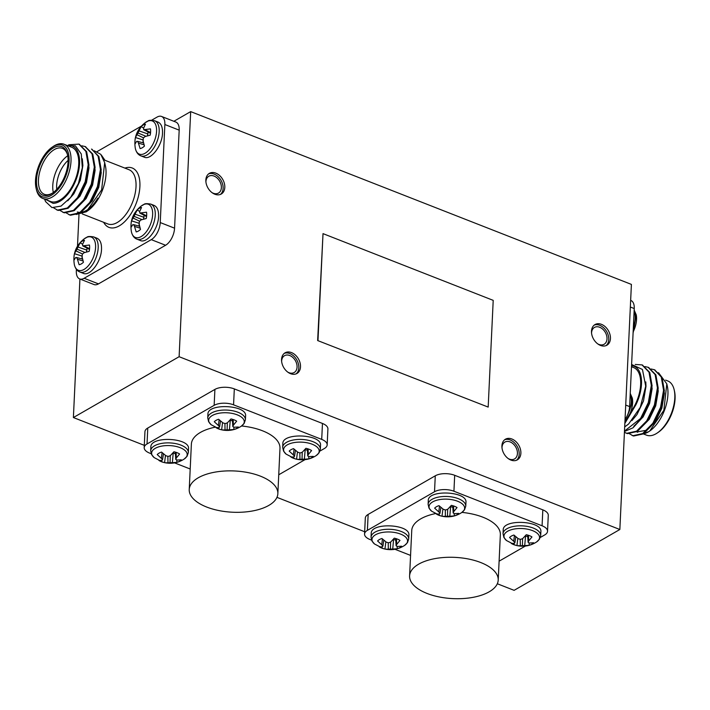 <?xml version="1.0" encoding="UTF-8"?>
<svg xmlns="http://www.w3.org/2000/svg" width="710" height="710" viewBox="0 0 710 710"><rect width="100%" height="100%" fill="white"/><g stroke="black" fill="none" stroke-linecap="round" stroke-linejoin="round"><path stroke-width="1.06" d="M76.396 269.33L76.325 270.847A13.863 7.215 -68.6 0 0 79.662 278.923A13.863 7.215 -68.6 0 0 84.144 278.276L151.274 239.643A13.863 7.215 -68.6 0 0 160.238 222.558L164.862 124.525A13.863 7.215 -68.6 0 0 161.534 116.449A13.863 7.215 -68.6 0 0 157.052 117.097L151.638 120.212M141.326 126.149L97.119 151.585M143.535 219.15L144.148 215.325M139.178 224.493A10.677 5.565 -68.6 0 0 139.027 226.117M139.666 211.429L137.216 209.956A12.913 6.727 111.4 0 1 141.547 207.462L139.621 211.553L139.817 213.044L146.526 212.201A12.913 6.727 111.4 0 1 146.224 218.52L141.077 219.896L139.426 221.387L139.045 223.765L140.509 229.41A12.913 6.727 111.4 0 1 136.187 231.895L134.483 226.392L140.101 228.15M134.483 226.392L133.711 224.671L139.577 226.268M133.711 224.671L132.708 224.715L131.199 227.165A12.913 6.727 111.4 0 1 131.501 220.845L139.382 223.357M131.501 220.845L133.027 218.041L139.621 221.192M133.027 218.041L134.11 216.337L141.964 219.612M134.11 216.337L135.06 214.18L144.059 217.331M135.06 214.18L137.216 209.956M139.817 213.044L146.562 216.585M141.388 213.231L146.633 215.884M141.112 236.599A17.812 9.274 111.4 0 1 131.403 231.771L131.403 231.771C129.646 221.005 133.045 212.334 141.609 205.74A17.812 9.274 111.4 0 1 152.659 213.932A17.812 9.274 111.4 0 1 141.112 236.599M141.565 205.776A17.812 9.274 111.4 0 1 141.609 205.74C144.938 204.551 143.083 202.874 150.715 204.081A18.85 9.816 111.4 0 1 155.25 215.068A18.85 9.816 111.4 0 1 143.047 238.294A18.85 9.816 111.4 0 1 136.95 239.181L140.278 240.486C146.997 243.858 158.392 228.833 158.578 216.373C158.738 210.497 157.23 206.841 154.043 205.385L150.715 204.081M86.478 251.988L87.09 248.154M82.12 257.322A10.677 5.565 -68.6 0 0 81.969 258.955M82.6 244.258L80.159 242.784A12.913 6.727 111.4 0 1 84.481 240.299L82.564 244.382L82.75 245.882L89.469 245.03A12.913 6.727 111.4 0 1 89.167 251.349L84.02 252.733L82.36 254.215L81.987 256.594L83.443 262.238A12.913 6.727 111.4 0 1 79.121 264.732L77.417 259.221L83.034 260.987M77.417 259.221L76.653 257.499L82.511 259.106M76.653 257.499L75.65 257.544L74.142 259.993A12.913 6.727 111.4 0 1 74.435 253.683L82.325 256.186M74.435 253.683L75.961 250.879L82.564 254.029M75.961 250.879L77.044 249.166L84.898 252.44M77.044 249.166L77.993 247.009L86.993 250.16M77.993 247.009L80.159 242.784M82.75 245.882L89.495 249.414M84.33 246.059L89.575 248.713M84.055 269.427A17.812 9.274 111.4 0 1 74.346 264.608L74.346 264.608C72.589 253.843 75.988 245.163 84.543 238.578A17.812 9.274 111.4 0 1 95.601 246.769A17.812 9.274 111.4 0 1 84.055 269.427M84.499 238.604A17.812 9.274 111.4 0 1 84.543 238.578C87.88 237.38 86.025 235.711 93.658 236.909A18.85 9.816 111.4 0 1 98.184 247.896A18.85 9.816 111.4 0 1 85.99 271.131A18.85 9.816 111.4 0 1 79.893 272.01L83.221 273.323C89.939 276.696 101.335 261.67 101.512 249.201C101.681 243.335 100.163 239.669 96.986 238.214L93.658 236.909M104.956 160.282L101.406 155.108M147.467 135.823L148.079 131.989M143.109 141.166A10.677 5.565 -68.6 0 0 142.959 142.79M143.589 128.093L141.148 126.62A12.913 6.727 111.4 0 1 145.47 124.135L143.553 128.217L143.748 129.717L150.458 128.865A12.913 6.727 111.4 0 1 150.156 135.184L145.009 136.569L143.349 138.051L142.976 140.429L144.441 146.082A12.913 6.727 111.4 0 1 140.11 148.567L138.415 143.065L144.023 144.822M138.415 143.065L137.642 141.334L143.5 142.941M137.642 141.334L136.639 141.379L135.131 143.828A12.913 6.727 111.4 0 1 135.432 137.518L143.313 140.021M135.432 137.518L136.959 134.714L143.553 137.864M136.959 134.714L138.042 133.001L145.887 136.276M138.042 133.001L138.982 130.844L147.991 133.995M138.982 130.844L141.148 126.62M143.748 129.717L150.493 133.258M145.319 129.894L150.564 132.548M145.044 153.271A17.812 9.274 111.4 0 1 135.335 148.443L135.335 148.443C133.578 137.678 136.977 128.998 145.541 122.413A17.812 9.274 111.4 0 1 156.59 130.605A17.812 9.274 111.4 0 1 145.044 153.271M145.497 122.439A17.812 9.274 111.4 0 1 145.541 122.413C148.869 121.224 147.014 119.546 154.647 120.744A18.85 9.816 111.4 0 1 159.173 131.732A18.85 9.816 111.4 0 1 146.979 154.966A18.85 9.816 111.4 0 1 140.882 155.845L144.21 157.159C150.928 160.531 162.324 145.506 162.501 133.036C162.67 127.17 161.161 123.504 157.975 122.058M68.701 144.769L78.89 144.112L85.874 151.381L88.2 164.684L85.173 181.822L77.479 197.655L67.308 207.994L57.519 210.124L53.72 207.915M81.765 145.798L84.996 146.508L91.998 153.777L94.315 167.09L91.297 184.218L83.602 200.051L73.423 210.391L63.643 212.521L59.959 210.435M91.909 149.215L98.122 156.191L100.438 169.486L97.421 186.623L89.717 202.457L79.547 212.796L69.757 214.926L66.083 212.831M79.271 144.272L86.647 151.683L88.963 164.986L85.937 182.124L78.242 197.957L68.071 208.296L58.282 210.426L57.04 209.982M85.395 146.668L92.761 154.079L95.087 167.382L92.06 184.52L84.366 200.353L74.186 210.692L64.406 212.822L63.163 212.379M91.519 149.073L98.885 156.475L101.202 169.788L98.184 186.925L90.481 202.758L80.31 213.098L70.53 215.228L69.287 214.784M66.119 145.461L75.393 145.843L81.277 153.981L82.316 167.711L78.419 183.508L70.654 197.398L61.042 206.104L51.972 207.586L45.609 201.631A34.657 18.043 111.4 0 1 44.659 199.182M44.899 198.951L53.072 203.335L47.419 200.096M53.072 203.335A30.494 15.877 -68.6 0 0 78.171 172.956A30.494 15.877 -68.6 0 0 67.317 145.532M42.76 198.436L50.472 201.462A29.11 15.158 -68.6 0 0 75.207 179.887A29.11 15.158 -68.6 0 0 71.719 147.254L64.007 144.237A29.11 15.158 111.4 0 1 67.494 176.87A29.11 15.158 111.4 0 1 42.76 198.436A29.11 15.158 111.4 0 1 36.361 189.437L36.068 188.141A27.725 14.431 -68.6 0 0 55.344 192.232A27.725 14.431 -68.6 0 0 69.03 157.336A27.725 14.431 -68.6 0 0 52.105 147.236A27.725 14.431 -68.6 0 0 35.5 180.562A27.725 14.431 -68.6 0 0 36.068 188.141M52.105 147.236L53.197 146.482A29.11 15.158 111.4 0 1 64.007 144.237M36.503 179.976A26.057 13.57 111.4 0 1 50.694 149.721A26.057 13.57 111.4 0 1 67.521 154.691A26.057 13.57 111.4 0 1 52.451 193.147A26.057 13.57 111.4 0 1 36.503 179.976M104.681 162.643L105.382 165.758A30.494 15.877 111.4 0 1 87.729 210.763L86.212 211.811L101.628 189.889L104.681 162.643L100.776 154.336L94.217 150.768M77.346 211.979A29.11 15.158 -68.6 0 0 97.802 198.152M190.679 111.612L179.115 356.704L619.848 529.5L631.403 284.408L190.679 111.612L173.861 121.286M160.238 222.558L174.562 228.176L179.186 130.143L164.862 124.525M84.144 278.276L98.468 283.885L165.599 245.261L151.274 239.643M78.979 214.677L77.496 246.121M76.165 214.473L86.212 211.811M174.562 228.176A13.863 7.215 111.4 0 1 165.599 245.261M161.534 116.449L175.858 122.067A13.863 7.215 111.4 0 1 179.186 130.143M98.468 283.885A13.863 7.215 111.4 0 1 93.986 284.541L79.662 278.923M67.663 155.357A24.672 12.851 -68.6 0 0 62.391 148.363A24.672 12.851 -68.6 0 0 47.171 156.262A24.672 12.851 -68.6 0 0 38.447 179.932A24.672 12.851 -68.6 0 0 44.375 194.309A24.672 12.851 -68.6 0 0 53.001 192.756M53.33 192.508A24.672 12.851 111.4 0 1 52.771 185.541A24.672 12.851 111.4 0 1 67.734 155.756M68.098 160.416A21.903 11.404 -68.6 0 0 56.649 185.443A21.903 11.404 -68.6 0 0 56.756 189.339M82.298 158.783L82.875 165.528L80.363 180.216L73.849 193.794L67.734 200.797M87.942 159.235L88.998 167.933L86.478 182.621L79.973 196.2L70.654 205.483M94.057 161.631L95.113 170.329L92.602 185.017L86.087 198.596L76.769 207.888M100.181 164.028L101.237 172.725L98.725 187.422L92.211 200.992L82.892 210.284M88.182 165.235L85.715 182.319L79.2 195.898L74.239 201.853M94.306 167.631L91.838 184.724L85.324 198.294L80.363 204.249M100.429 170.036L97.962 187.12L91.448 200.699L86.487 206.654M79.919 279.021L73.387 417.542L144.307 445.347M179.115 356.704L73.387 417.542M633.134 331.943A17.812 9.274 -68.6 0 0 636.222 314.796L634.172 310.075M624.933 421.607A17.812 9.274 -68.6 0 0 632.299 398.124L630.24 393.402M632.406 435.567L633.648 436.011L643.438 433.881L653.608 423.542L661.303 407.709L664.329 390.571L662.004 377.258L654.638 369.857M626.291 433.162L627.525 433.615L637.314 431.476L647.484 421.136L655.179 405.312L658.205 388.175L655.889 374.871L648.523 367.452M624.463 431.494L633.027 427.802L641.361 418.74L649.064 402.907L652.082 385.77L649.765 372.466L642.399 365.055M624.685 426.914L628.687 423.932A34.657 18.043 111.4 0 1 624.693 426.719M629.202 433.624L632.885 435.709L642.665 433.579L652.845 423.24L660.54 407.407L663.566 390.269L661.25 376.974L654.265 369.697L651.017 368.987M624.427 432.275L626.761 433.313L636.55 431.183L646.721 420.844L654.416 405.011L657.442 387.873L655.117 374.56L648.123 367.292L644.893 366.582M624.489 431.112L640.597 418.438L648.301 402.605L651.318 385.477L649.002 372.164L642.009 364.896L635.246 364.452M666.805 383.844L667.311 386.08A30.494 15.877 111.4 0 1 649.659 431.077L663.85 410.327L666.805 383.844L658.543 372.723M649.268 431.343A30.494 15.877 111.4 0 1 641.947 434.014M643.748 434.067L646.561 435.168A29.11 15.158 -68.6 0 0 657.362 432.923A29.11 15.158 -68.6 0 0 674.207 389.959A29.11 15.158 -68.6 0 0 667.808 380.968L665.643 380.116M650.972 393.589A26.057 13.57 -68.6 0 0 650.378 394.449M642.71 415.128A26.057 13.57 -68.6 0 0 642.594 416.282M674.207 389.959L674.5 391.254A27.725 14.431 111.4 0 1 658.463 432.168L657.362 432.923M641.201 434.413L648.896 431.609M631.456 411.711L635.991 404.62A30.494 15.877 -68.6 0 0 631.545 365.712M631.501 366.733L633.648 367.576A29.11 15.158 111.4 0 1 640.651 384.536A29.11 15.158 111.4 0 1 631.891 410.309M630.649 300.374L630.906 300.481A13.863 7.215 111.4 0 1 634.243 308.557L629.619 406.59A13.863 7.215 111.4 0 1 625.031 419.459M631.607 364.478L642.443 369.466L645.718 386.178L640.296 407.3L628.687 423.932M624.853 423.382L635.991 404.62M642.239 416.805A24.672 12.851 111.4 0 1 642.248 416.663A24.672 12.851 111.4 0 1 642.293 415.811M650.538 393.571A24.672 12.851 111.4 0 1 651.061 392.861M648.044 418.829A24.672 12.851 -68.6 0 0 651.478 413.957M637.678 432.266L636.905 431.964L645.94 430.358L654.567 421.483L661.081 407.904L663.548 390.82M643.491 425.033L648.452 419.077L654.957 405.508L657.424 388.414M637.367 422.636L642.328 416.681L648.842 403.102L651.31 386.018M646.02 431.068L655.33 421.784L661.844 408.206L664.356 393.517L663.3 384.82M639.896 428.671L649.215 419.379L655.729 405.809L658.241 391.112L657.185 382.415M633.773 426.275L643.091 416.983L649.606 403.404L652.117 388.716L651.061 380.019M631.891 420.648L636.968 414.578L643.482 401.008L645.993 386.311L645.789 381.927M619.848 529.5L514.111 590.338L497.32 583.753M144.192 447.628L144.946 431.698A13.863 6.452 2.7 0 1 147.778 428.032L147.023 443.963A13.863 6.452 -177.3 0 0 144.192 447.628A13.863 6.452 -177.3 0 0 149.65 453.113L151.177 453.708M319.953 451.063L324.337 448.542A13.863 6.452 -177.3 0 0 327.168 444.868A13.863 6.452 -177.3 0 0 321.71 439.392L233.563 404.833A13.863 6.452 -177.3 0 0 214.154 405.339L214.908 389.408L147.778 428.032M214.908 389.408A13.863 6.452 2.7 0 1 234.318 388.902L233.563 404.833M321.71 439.392L322.464 423.462L234.318 388.902M322.464 423.462A13.863 6.452 2.7 0 1 327.913 428.938L327.168 444.868M276.953 497.355L364.665 531.746M364.558 534.035L365.313 518.096A13.863 6.452 2.7 0 1 368.144 514.43L367.389 530.361A13.863 6.452 -177.3 0 0 364.558 534.035A13.863 6.452 -177.3 0 0 370.017 539.511L371.543 540.106M540.319 537.461L544.703 534.941A13.863 6.452 -177.3 0 0 547.534 531.266A13.863 6.452 -177.3 0 0 542.076 525.791L453.93 491.231A13.863 6.452 -177.3 0 0 434.52 491.737L435.274 475.806L368.144 514.43M435.274 475.806A13.863 6.452 2.7 0 1 454.684 475.301L453.93 491.231M542.076 525.791L542.83 509.86L454.684 475.301M542.83 509.86A13.863 6.452 2.7 0 1 548.28 515.336L547.534 531.266M300.507 366.857A11.919 8.529 60.1 0 0 295.351 355.036A11.919 8.529 60.1 0 0 285.092 352.808A11.919 8.529 60.1 0 0 283.636 367.389A11.919 8.529 60.1 0 0 296.975 373.469A11.919 8.529 60.1 0 0 300.507 366.857M520.874 453.255A11.919 8.529 60.1 0 0 515.717 441.434A11.919 8.529 60.1 0 0 505.449 439.206A11.919 8.529 60.1 0 0 504.002 453.796A11.919 8.529 60.1 0 0 517.341 459.867A11.919 8.529 60.1 0 0 520.874 453.255M610.44 338.599A11.919 8.529 60.1 0 0 605.293 326.777A11.919 8.529 60.1 0 0 595.024 324.55A11.919 8.529 60.1 0 0 593.578 339.14A11.919 8.529 60.1 0 0 606.917 345.211A11.919 8.529 60.1 0 0 610.44 338.599M224.804 187.396A11.919 8.529 60.1 0 0 219.656 175.583A11.919 8.529 60.1 0 0 209.388 173.346A11.919 8.529 60.1 0 0 207.932 187.937A11.919 8.529 60.1 0 0 221.28 194.016A11.919 8.529 60.1 0 0 224.804 187.396M317.645 340.552L488.178 407.087L493.21 300.365L323.014 233.634L317.645 340.552L488.178 407.087M287.763 372.111A9.7 6.94 60.1 0 0 294.197 372.51A9.7 6.94 60.1 0 0 297.064 367.132A9.7 6.94 60.1 0 0 292.875 357.512A9.7 6.94 60.1 0 0 284.515 355.692A9.7 6.94 60.1 0 0 281.63 361.461M296.097 373.886A11.919 8.529 60.1 0 0 298.83 367.815A11.919 8.529 60.1 0 0 294.153 356.455A11.919 8.529 60.1 0 0 284.284 353.358M508.12 458.509A9.7 6.94 60.1 0 0 514.555 458.917A9.7 6.94 60.1 0 0 517.43 453.53A9.7 6.94 60.1 0 0 513.241 443.91A9.7 6.94 60.1 0 0 504.881 442.09A9.7 6.94 60.1 0 0 501.997 447.859M516.463 460.284A11.919 8.529 60.1 0 0 519.196 454.222A11.919 8.529 60.1 0 0 514.51 442.854A11.919 8.529 60.1 0 0 504.65 439.756M597.696 343.853A9.7 6.94 60.1 0 0 604.13 344.261A9.7 6.94 60.1 0 0 607.006 338.874A9.7 6.94 60.1 0 0 602.808 329.254A9.7 6.94 60.1 0 0 594.447 327.434A9.7 6.94 60.1 0 0 591.563 333.203M606.038 345.628A11.919 8.529 60.1 0 0 608.763 339.566A11.919 8.529 60.1 0 0 604.086 328.197A11.919 8.529 60.1 0 0 594.226 325.1M212.059 192.659A9.7 6.94 60.1 0 0 218.494 193.058A9.7 6.94 60.1 0 0 221.369 187.671A9.7 6.94 60.1 0 0 217.171 178.05A9.7 6.94 60.1 0 0 208.811 176.24A9.7 6.94 60.1 0 0 205.927 182.008M220.402 194.434A11.919 8.529 60.1 0 0 223.126 188.363A11.919 8.529 60.1 0 0 218.449 176.994A11.919 8.529 60.1 0 0 208.589 173.897M323.014 233.634L317.982 340.356M395.781 540.177L393.367 539.28M385.849 541.828L384.944 549.043A12.913 6.008 2.7 0 1 383.489 548.679A12.913 6.008 2.7 0 1 379.264 546.815L382.344 546.851L382.903 546.114L383.808 540.23M382.903 546.114L381.749 544.783L382.442 539.005M381.749 544.783L377.587 540.984A12.913 6.008 2.7 0 1 381.918 538.5L386.311 542.156L388.618 542.83L390.704 542.041L394.29 538.171A12.913 6.008 2.7 0 1 399.97 540.399L396.704 544.392L396.464 538.757M396.704 544.392L396.109 545.768L395.683 538.517M396.109 545.768L397.298 546.46L401.647 546.23A12.913 6.008 2.7 0 1 397.325 548.723L397.067 546.345M397.325 548.723L392.728 549.087L393.589 539.316M392.728 549.087L390.402 549.052L390.615 542.076M390.402 549.052L388.334 549.203L388.219 542.724M388.334 549.203L385.317 549.132C392.239 550.472 398.665 549.238 404.602 545.413L407.451 542.671L408.711 538.97L408.88 535.269C410.584 524.015 370.593 522.125 371.223 533.485L371.046 537.195A18.85 8.777 2.7 0 1 390.287 529.314A18.85 8.777 2.7 0 1 408.711 538.97M383.489 548.679L374.534 544.002A17.812 8.289 2.7 0 1 374.525 543.993A17.812 8.289 2.7 0 1 378.457 533.458A17.812 8.289 2.7 0 1 401.691 534.559A17.812 8.289 2.7 0 1 404.602 545.413M452.838 507.339L450.424 506.452M442.916 508.999L442.002 516.214A12.913 6.008 2.7 0 1 440.546 515.842A12.913 6.008 2.7 0 1 436.33 513.987L439.401 514.022L439.969 513.286L440.866 507.393M439.969 513.286L438.807 511.954L439.499 506.168M438.807 511.954L434.653 508.156A12.913 6.008 2.7 0 1 438.975 505.662L443.377 509.327L445.676 510.002L447.77 509.212L451.356 505.342A12.913 6.008 2.7 0 1 457.036 507.57L453.761 511.564L453.53 505.928M453.761 511.564L453.175 512.939L452.74 505.689M453.175 512.939L454.356 513.632L458.704 513.401A12.913 6.008 2.7 0 1 454.382 515.886L454.125 513.508M454.382 515.886L449.794 516.259L450.655 506.487M449.794 516.259L447.46 516.223L447.682 509.247M447.46 516.223L445.401 516.374L445.276 509.895M445.401 516.374L442.383 516.303C449.297 517.643 455.731 516.401 461.669 512.584L464.509 509.833L465.769 506.132L465.946 502.431C467.641 491.178 427.651 489.297 428.281 500.656L428.112 504.357A18.85 8.777 2.7 0 1 447.353 496.485A18.85 8.777 2.7 0 1 465.769 506.132M440.546 515.842L431.591 511.165A17.812 8.289 2.7 0 1 435.514 500.63A17.812 8.289 2.7 0 1 458.749 501.721A17.812 8.289 2.7 0 1 461.669 512.584M527.761 536.716L525.356 535.819M517.838 538.375L516.933 545.591A12.913 6.008 2.7 0 1 515.469 545.218A12.913 6.008 2.7 0 1 511.253 543.363L514.324 543.398L514.892 542.662L515.788 536.769M514.892 542.662L513.729 541.331L514.422 535.544M513.729 541.331L509.576 537.532A12.913 6.008 2.7 0 1 513.898 535.038L518.3 538.704L520.599 539.378L522.693 538.588L526.279 534.719A12.913 6.008 2.7 0 1 531.959 536.938L528.693 540.94L528.453 535.304M528.693 540.94L528.098 542.316L527.663 535.065M528.098 542.316L529.287 543.008L533.636 542.777A12.913 6.008 2.7 0 1 529.305 545.262L529.048 542.884M529.305 545.262L524.717 545.635L525.577 535.855M524.717 545.635L522.383 545.599L522.604 538.624M522.383 545.599L520.323 545.75L520.199 539.272M520.323 545.75L517.306 545.679C524.22 547.019 530.654 545.777 536.591 541.961L539.431 539.209L540.692 535.509L540.869 531.808C542.573 520.554 502.573 518.673 503.212 530.033L503.035 533.734A18.85 8.777 2.7 0 1 522.276 525.861A18.85 8.777 2.7 0 1 540.692 535.509M503.035 533.734L503.94 537.541L506.514 540.541A17.812 8.289 2.7 0 1 510.437 530.006A17.812 8.289 2.7 0 1 533.672 531.098A17.812 8.289 2.7 0 1 536.591 541.961M499.112 561.175L525.382 546.052M394.946 549.283L410.566 555.406M434.52 491.737L367.389 530.361M498.216 580.079A44.357 20.652 -177.3 0 0 480.759 562.542A44.357 20.652 -177.3 0 0 434.671 558.663A44.357 20.652 -177.3 0 0 409.599 575.908A44.357 20.652 -177.3 0 0 427.056 593.445A44.357 20.652 -177.3 0 0 473.144 597.323A44.357 20.652 -177.3 0 0 498.216 580.079L500.355 534.736A44.357 20.652 -177.3 0 0 482.898 517.199A44.357 20.652 -177.3 0 0 461.953 512.389M435.239 513.632A44.357 20.652 -177.3 0 0 411.738 530.565L409.599 575.908M175.414 453.779L173 452.882M165.483 455.429L164.578 462.645A12.913 6.008 2.7 0 1 163.123 462.281A12.913 6.008 2.7 0 1 158.898 460.417L161.978 460.453L162.546 459.716L163.442 453.832M162.546 459.716L161.383 458.385L162.075 452.598M161.383 458.385L157.23 454.586A12.913 6.008 2.7 0 1 161.552 452.092L165.954 455.758L168.252 456.432L170.347 455.642L173.923 451.773A12.913 6.008 2.7 0 1 179.603 454.001L176.337 457.994L176.098 452.359M176.337 457.994L175.743 459.37L175.317 452.119M175.743 459.37L176.932 460.062L181.281 459.832A12.913 6.008 2.7 0 1 176.959 462.325L176.701 459.947M176.959 462.325L172.37 462.689L173.222 452.918M172.37 462.689L170.036 462.654L170.258 455.678M170.036 462.654L167.977 462.805L167.853 456.326M167.977 462.805L164.951 462.734C171.873 464.074 178.299 462.84 184.236 459.015L187.085 456.273L188.345 452.572L188.523 448.862C190.218 437.608 150.227 435.727 150.857 447.087L150.68 450.797A18.85 8.777 2.7 0 1 169.93 442.916A18.85 8.777 2.7 0 1 188.345 452.572M163.123 462.281L154.168 457.604A17.812 8.289 2.7 0 1 154.168 457.595A17.812 8.289 2.7 0 1 158.09 447.06A17.812 8.289 2.7 0 1 181.325 448.161A17.812 8.289 2.7 0 1 184.236 459.015M232.481 420.941L230.067 420.045M222.549 422.601L221.644 429.816A12.913 6.008 2.7 0 1 220.18 429.443A12.913 6.008 2.7 0 1 215.964 427.589L219.044 427.624L219.603 426.887L220.499 420.995M219.603 426.887L218.449 425.556L219.133 419.77M218.449 425.556L214.287 421.749A12.913 6.008 2.7 0 1 218.609 419.264L223.011 422.929L225.31 423.595L227.404 422.814L230.99 418.944A12.913 6.008 2.7 0 1 236.67 421.163L233.404 425.166L233.164 419.53M233.404 425.166L232.809 426.541L232.383 419.29M232.809 426.541L233.998 427.234L238.347 427.003A12.913 6.008 2.7 0 1 234.016 429.488L233.759 427.109M234.016 429.488L229.428 429.861L230.288 420.08M229.428 429.861L227.102 429.825L227.315 422.849M227.102 429.825L225.034 429.976L224.91 423.497M225.034 429.976L222.017 429.905C228.939 431.245 235.365 430.003 241.302 426.186L244.142 423.435L245.411 419.734L245.58 416.033C247.284 404.78 207.284 402.898 207.923 414.258L207.746 417.959A18.85 8.777 2.7 0 1 226.987 410.078A18.85 8.777 2.7 0 1 245.411 419.734M220.18 429.443L211.225 424.766A17.812 8.289 2.7 0 1 215.157 414.232A17.812 8.289 2.7 0 1 238.383 415.323A17.812 8.289 2.7 0 1 241.302 426.186M307.403 450.317L304.989 449.421M297.472 451.977L296.567 459.192A12.913 6.008 2.7 0 1 295.111 458.82A12.913 6.008 2.7 0 1 290.887 456.965L293.967 457L294.526 456.255L295.431 450.371M294.526 456.255L293.372 454.933L294.055 449.146M293.372 454.933L289.21 451.125A12.913 6.008 2.7 0 1 293.532 448.64L297.934 452.305L300.232 452.971L302.327 452.19L305.912 448.312A12.913 6.008 2.7 0 1 311.592 450.539L308.326 454.533L308.087 448.906M308.326 454.533L307.732 455.918L307.306 448.667M307.732 455.918L308.921 456.61L313.27 456.379A12.913 6.008 2.7 0 1 308.939 458.864L308.69 456.486M308.939 458.864L304.35 459.237L305.211 449.457M304.35 459.237L302.025 459.201L302.238 452.226M302.025 459.201L299.957 459.352L299.833 452.873M299.957 459.352L296.94 459.281C303.862 460.621 310.288 459.379 316.225 455.563L319.074 452.811L320.334 449.111L320.503 445.41C322.207 434.156 282.207 432.266 282.846 443.635L282.669 447.335A18.85 8.777 2.7 0 1 301.91 439.454A18.85 8.777 2.7 0 1 320.334 449.111M295.111 458.82L286.157 454.143A17.812 8.289 2.7 0 1 286.148 454.143A17.812 8.289 2.7 0 1 290.079 443.608A17.812 8.289 2.7 0 1 313.305 444.7A17.812 8.289 2.7 0 1 316.225 455.563M278.746 474.777L305.016 459.654M174.58 462.884L190.2 469.008M214.154 405.339L147.023 443.963M277.85 493.681A44.357 20.652 -177.3 0 0 260.392 476.144A44.357 20.652 -177.3 0 0 214.305 472.265A44.357 20.652 -177.3 0 0 189.233 489.501A44.357 20.652 -177.3 0 0 206.69 507.047A44.357 20.652 -177.3 0 0 252.778 510.925A44.357 20.652 -177.3 0 0 277.85 493.681L279.988 448.338A44.357 20.652 -177.3 0 0 262.531 430.801A44.357 20.652 -177.3 0 0 241.586 425.991M214.873 427.234A44.357 20.652 -177.3 0 0 191.372 444.158L189.233 489.501M82.254 213.914L107.769 223.925A29.11 15.158 -68.6 0 0 125.732 214.606A29.11 15.158 -68.6 0 0 136.018 186.686A29.11 15.158 -68.6 0 0 129.016 169.717L103.891 159.865M124.916 168.11A31.879 16.596 111.4 0 1 139.897 186.579A31.879 16.596 111.4 0 1 124.782 221.573A31.879 16.596 111.4 0 1 103.669 222.319M633.356 327.399A18.85 9.816 -68.6 0 0 635.21 318.373A18.85 9.816 -68.6 0 0 634.128 311.033M627.303 415.563A18.85 9.816 -68.6 0 0 631.279 401.7A18.85 9.816 -68.6 0 0 630.196 394.37M634.243 308.557L630.338 307.022M625.714 405.064L629.619 406.59M131.403 231.771C132.344 235.667 134.199 238.134 136.95 239.181M74.346 264.608C75.287 268.495 77.133 270.963 79.893 272.01M135.335 148.443C136.276 152.33 138.13 154.798 140.882 155.854M154.647 120.744L157.975 122.049M56.658 209.84L57.421 210.142M62.782 212.237L63.545 212.538M68.897 214.642L69.669 214.944M78.899 144.112L79.662 144.414M85.022 146.517L85.786 146.81M98.903 183.819L98.326 183.588M92.779 181.423L92.202 181.192M86.664 179.018L86.079 178.796M95.601 193.244L94.971 192.996M89.487 190.848L88.848 190.599M83.363 188.443L82.733 188.203M633.072 333.283L636.222 314.796M624.924 421.838L631.696 410.966L632.299 398.124M655.028 369.999L654.265 369.697M648.904 367.602L648.141 367.301M642.781 365.197L642.017 364.896M632.788 435.727L632.024 435.425M626.673 433.322L625.9 433.029M374.534 543.993L371.951 540.993L371.046 537.195M431.591 511.165L429.017 508.165L428.112 504.357M515.469 545.218L506.523 540.55M154.168 457.595L151.594 454.595L150.68 450.797M211.225 424.766L208.651 421.767L207.746 417.959M286.148 454.143L283.574 451.143L282.669 447.335"/></g></svg>
